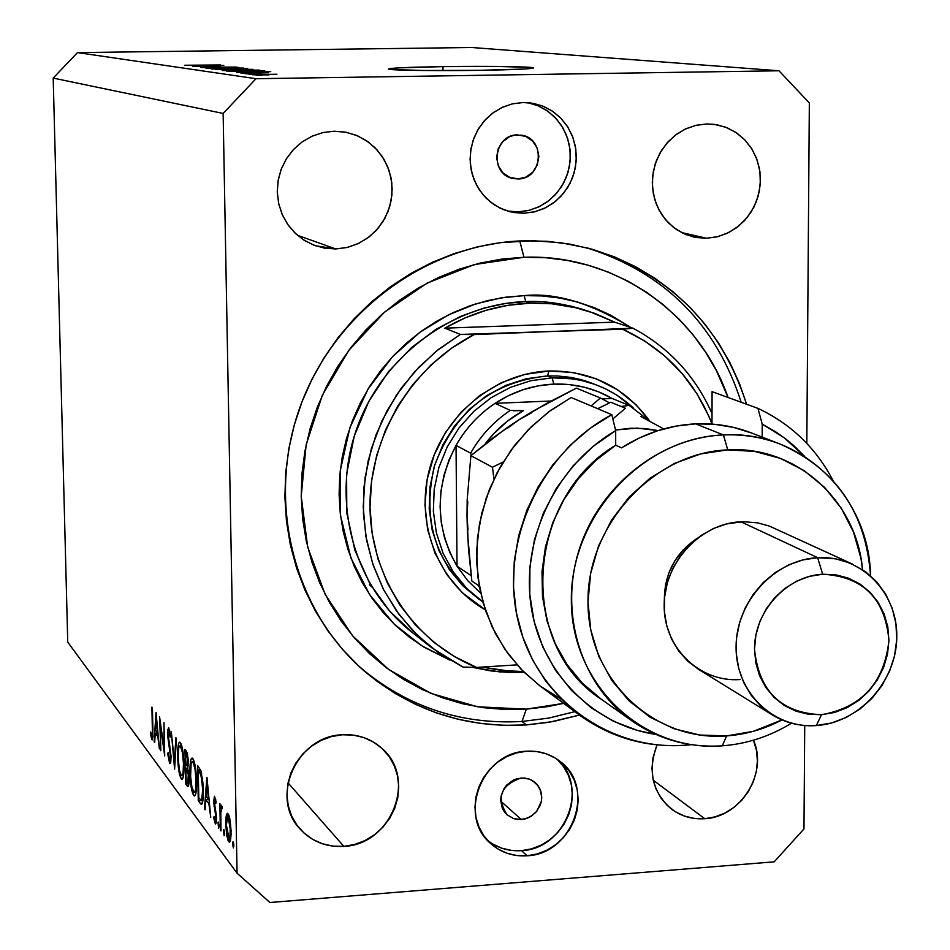 <?xml version="1.0" encoding="UTF-8"?>
<svg xmlns="http://www.w3.org/2000/svg" width="950" height="950" viewBox="0 0 950 950"><rect width="100%" height="100%" fill="white"/><g stroke="black" fill="none" stroke-linecap="round" stroke-linejoin="round"><path stroke-width="1.43" d="M442.938 66.619L442.973 70.585L442.938 66.619L496.85 66.429L530.706 67.414L533.021 68.186L524.293 69.017L479.833 70.324C435.634 71.013 387.351 70.288 388.491 69.017C390.688 67.972 408.832 67.165 442.938 66.619C486.008 65.954 534.043 66.619 533.484 67.925C531.822 68.946 513.938 69.742 479.833 70.324L423.759 70.502L390.497 69.457L388.538 69.077L389.381 68.661L399.059 67.854L442.938 66.619M517.893 178.944L513.237 178.517C489.25 174.669 493.299 134.247 517.655 134.912L525.754 136.432L532.629 141.063L537.237 148.105L538.876 156.489L537.308 164.932L532.784 172.164L525.967 177.08L517.893 178.944L509.806 177.46L502.906 172.852L498.275 165.811L496.601 157.415L498.168 148.936L502.716 141.681L509.568 136.752L513.534 135.423L521.324 135.173C546.024 138.083 542.723 179.514 517.893 178.944L508.749 177.009L517.893 178.944M521.372 819.565L513.677 818.627L507.074 814.815C496.149 797.323 500.84 785.056 521.146 777.979L529.008 779L532.57 780.663L538.258 785.994L540.158 789.45L541.761 797.276L541.381 801.349L540.241 805.339L535.836 812.393L529.209 817.392L525.374 818.864L517.358 819.47L513.499 818.579L506.813 814.578L504.224 811.609L502.301 808.165L500.686 800.316L501.054 796.219L504.082 788.488L506.623 785.139L513.285 780.14L517.133 778.668L524.352 778.002L529.494 779.166L534.886 782.313L537.308 784.748L540.669 790.768L541.512 794.176L541.393 801.301L536.869 811.169L531.477 816.097L524.875 818.995L521.372 819.565L500.709 801.087L521.372 819.565M487.386 840.251C497.266 848.018 508.642 851.485 521.538 850.642L527.072 855.772C512.774 856.663 500.46 852.423 490.129 843.054C457.437 815.254 482.374 752.234 526.526 751.224L536.619 751.533L546.309 753.837L555.239 758.053L563.065 764.002L569.477 771.459L574.239 780.152L577.184 789.711L578.206 799.805L577.244 810.029L574.37 820.004L569.668 829.35L563.314 837.71L555.572 844.776L546.725 850.274L537.106 853.979L527.072 855.772L517.002 855.558L507.3 853.349L498.334 849.229L490.438 843.351L483.942 835.929L479.073 827.236L476.033 817.629L474.964 807.476L475.891 797.157L478.776 787.087L483.526 777.646L489.939 769.215L497.776 762.114L506.718 756.627L516.432 752.946L526.526 751.224C539.161 750.512 550.323 753.884 560.013 761.366C596.398 787.408 572.969 854.311 527.072 855.772L521.538 850.642C565.321 849.205 589.689 786.992 557.222 759.311L563.694 766.828L568.444 775.461L571.378 784.985L572.387 795.019L571.437 805.184L568.575 815.1L563.896 824.386L557.591 832.711L549.896 839.729L541.084 845.179L531.513 848.873L521.538 850.642L511.527 850.428L501.885 848.231L492.955 844.134M507.3 210.995L518.071 211.862L523.747 213.263L510.197 211.803L499.949 208.062L490.663 202.196L482.754 194.441L476.556 185.143L472.328 174.669L470.274 163.471L470.476 152.036L472.934 140.838L477.529 130.376L484.072 121.089L492.302 113.371L501.838 107.552L512.276 103.883L523.177 102.517L533.567 103.407L543.543 106.388L552.734 111.352L560.785 118.097L567.388 126.362L572.304 135.826L575.332 146.122L576.377 156.869L575.391 167.639L572.423 178.042L567.589 187.672L561.058 196.175L553.09 203.217L543.982 208.537L534.078 211.933L523.747 213.263L513.392 212.479L503.405 209.594L494.166 204.737L486.032 198.063L479.334 189.834L474.323 180.357L471.2 170.014L470.084 159.196L471.034 148.319L474.014 137.809L478.895 128.084L485.497 119.51L493.561 112.433L502.776 107.112L512.774 103.764L523.177 102.517L530.528 102.921L541.583 105.628L551.784 110.722L560.666 117.978L567.827 127.039L572.945 137.512L575.795 148.901L576.258 160.681L574.311 172.342L570.048 183.338L563.659 193.183L555.429 201.424L545.739 207.694L535.016 211.708L523.747 213.263L518.071 211.862L529.079 210.366L539.564 206.518L549.076 200.498L557.211 192.577L563.611 183.089L567.993 172.449L570.166 161.132L570.048 149.613L567.613 138.403L562.994 128.001L556.367 118.857L548.031 111.364L538.329 105.877L527.713 102.636L537.736 105.628L546.879 110.556L554.883 117.266L561.45 125.483L566.342 134.888L569.359 145.124L570.404 155.8L569.43 166.511L566.473 176.854L561.664 186.426L555.18 194.881L547.259 201.875L538.199 207.171L528.342 210.544L518.071 211.862M526.395 724.933C465.037 728.365 410.792 710.22 363.66 670.498C292.6 608.701 265.751 499.344 300.758 405.092C335.599 310.804 428.272 243.307 523.889 240.789L547.2 241.3L570.214 244.197L592.693 249.399L614.424 256.868L635.194 266.511L654.835 278.207L673.134 291.852L689.938 307.289L705.102 324.366L718.497 342.914L729.992 362.746L739.504 383.669L746.581 404.237C720.86 324.366 668.04 272.341 588.133 248.152L560.987 242.749L533.223 240.706L500.496 242.642L477.268 246.893L454.421 253.484L432.202 262.366L410.839 273.469L390.545 286.674L371.533 301.863L354.006 318.879L338.141 337.559L324.104 357.711L312.051 379.121L302.088 401.577L294.322 424.852L288.848 448.697L285.689 472.874L284.893 497.123L286.461 521.217L290.356 544.896L296.531 567.922L304.926 590.081L315.436 611.135L327.952 630.895L342.332 649.159L358.423 665.772L376.058 680.568L395.058 693.417L415.221 704.223L436.359 712.868L458.256 719.304L480.712 723.472L503.488 725.349L526.395 724.933L522.001 721.466L526.395 724.933L549.195 722.249L579.464 715.077L553.161 721.549L526.395 724.933M335.777 248.959L315.305 245.717L305.033 240.813L295.913 233.902L288.313 225.269L282.53 215.246L278.813 204.214L277.293 192.612L278.053 180.916L281.069 169.563L286.199 159.042L293.265 149.732L301.957 142.037L311.956 136.254L322.846 132.596L334.186 131.207L345.432 132.121L356.25 135.28L366.237 140.529L374.989 147.689L382.197 156.453L387.588 166.499L390.961 177.436L392.172 188.86L391.21 200.308L388.087 211.375L382.945 221.623L375.963 230.684L367.412 238.201L357.616 243.877L346.928 247.511L335.777 248.959L324.579 248.164L313.749 245.124L303.715 239.982L294.868 232.916L287.553 224.188L282.043 214.13L278.576 203.134L277.269 191.639L278.207 180.061L281.331 168.874L286.52 158.519L293.598 149.387L302.254 141.823L312.17 136.147L322.964 132.561L334.186 131.207L346.085 132.252L357.568 135.826L368.03 141.776L377.031 149.827L384.18 159.624L389.168 170.739L391.792 182.685L391.934 194.94L389.595 206.993L384.892 218.298L378.005 228.392L369.253 236.823L358.993 243.236L347.676 247.344L335.777 248.959L297.445 235.279L335.777 248.959M343.841 846.367C325.945 847.329 311.161 841.344 299.488 828.388C269.562 796.599 297.35 735.822 342.332 734.766L353.269 735.098L363.791 737.58L373.504 742.092L382.019 748.457L389.037 756.438L394.274 765.712L397.551 775.924L398.727 786.695L397.789 797.608L394.749 808.248L389.738 818.211L382.945 827.129L374.621 834.658L365.085 840.512L354.694 844.467L343.841 846.367L332.939 846.129L322.406 843.766L312.645 839.361L304.048 833.079L296.923 825.146L291.579 815.872L288.206 805.612L286.947 794.758L287.85 783.75L290.89 772.991L295.961 762.921L302.836 753.92L311.267 746.344L320.91 740.501L331.407 736.582L342.332 734.766C357.996 733.982 371.402 738.708 382.553 748.956C417.299 779.047 391.091 844.835 343.841 846.367L288.028 782.847L343.841 846.367M704.769 818.71C692.408 819.518 681.352 816.347 671.602 809.174C652.246 792.312 647.389 770.889 657.044 744.895L653.018 757.708L651.997 768.408L653.006 778.964L656.023 788.939L660.915 797.964L667.506 805.695L675.509 811.834L684.629 816.133L694.509 818.461L704.769 818.71L653.268 780.223L704.769 818.71L715.029 816.893L724.874 813.069L733.958 807.393L741.914 800.09L748.446 791.433L753.326 781.755L756.354 771.412L757.411 760.807L756.461 750.334L753.457 740.193C768.277 772.908 740.846 817.19 704.769 818.71M706.456 238.26L693.607 237.001L683.074 233.332L673.526 227.418L665.38 219.521L658.991 209.962L654.621 199.156L652.496 187.554L652.686 175.679L655.191 164.029L659.918 153.116L666.651 143.414L675.106 135.351L684.903 129.259L695.614 125.412L706.788 123.963L717.357 124.854L727.486 127.918L736.796 133.024L744.931 139.971L751.581 148.497L756.497 158.246L759.501 168.874L760.475 179.954L759.383 191.069L756.271 201.816L751.272 211.767L744.562 220.542L736.393 227.834L727.082 233.344L716.977 236.871L706.456 238.26L695.922 237.476L685.781 234.519L676.424 229.52L668.206 222.644L661.449 214.166L656.426 204.404L653.327 193.741L652.282 182.566L653.339 171.344L656.45 160.491L661.509 150.433L668.301 141.574L676.566 134.247L685.995 128.737L696.196 125.269L706.788 123.963L714.174 124.355L725.408 127.098L735.751 132.323L744.752 139.781L751.972 149.126L757.114 159.921L759.941 171.665L760.321 183.837L758.254 195.89L753.825 207.254L747.246 217.431L738.803 225.969L728.887 232.465L717.939 236.633L706.456 238.26L681.459 232.524L706.456 238.26M237.084 873.216L223.131 113.442L53.2 78.09L67.747 642.117L237.084 873.216L269.919 902.5L774.179 861.84L269.919 902.5L237.084 873.216L67.747 642.117L53.2 78.09L223.131 113.442L237.084 873.216M160.253 724.707L160.811 750.761L159.588 716.918L164.029 748.161L163.982 722.534L164.706 755.951L160.253 724.707L164.706 755.951L163.982 722.534L164.029 748.161L159.588 716.918L160.811 750.761L160.253 724.707M171.095 756.438L170.727 762.292L169.777 763.503L167.675 753.635L168.138 752.578L169.539 759.881L170.561 757.079L167.711 736.107L167.77 729.802L168.756 727.831L170.584 735.692L170.145 737.153L168.601 731.203L168.197 735.799L171.095 756.438L168.138 734.516L168.672 731.179L170.145 737.153L170.584 735.692L168.554 727.736L167.627 733.982L170.572 755.689L169.539 759.881L168.138 752.578L167.675 753.635L169.611 763.325L170.406 763.278L169.611 763.325L171.095 756.438M174.61 769.156L171.309 731.892L174.42 761.924L175.857 737.699L176.427 738.435L174.61 769.156L176.427 738.435L175.857 737.699L174.42 761.924L171.309 731.892L174.61 769.156M181.201 778.798L178.838 770.64L177.686 758.528L178.268 745.121L178.98 742.817L180.096 742.33L182.281 747.864L183.908 761.294L183.718 774.357L182.732 778.668L182.127 779.332L181.201 778.798L181.984 779.344C183.445 778.62 184.134 773.822 184.039 764.94C183.623 753.516 182.412 746.094 180.405 742.651L179.716 742.188C178.232 742.9 177.531 747.745 177.638 756.746L177.638 756.746C178.054 767.897 179.241 775.236 181.201 778.798L182.721 778.691L181.201 778.798M193.634 795.387L191.176 787.004L189.988 774.618L190.606 760.974L191.354 758.634L192.518 758.183L194.786 763.895L196.472 777.623L196.258 790.934L195.237 795.293L194.596 795.957L193.634 795.387L194.465 795.969C195.985 795.245 196.697 790.364 196.614 781.351C196.187 769.69 194.928 762.078 192.838 758.516L192.114 758.029C190.558 758.729 189.846 763.669 189.941 772.813L189.941 772.813C190.356 784.178 191.591 791.706 193.634 795.387L195.237 795.269L193.634 795.387M204.452 808.937L206.886 777.326L210.757 817.332L208.893 803.664L205.877 799.698L205.105 809.792L204.452 808.937L205.105 809.792L205.877 799.698L208.893 803.664L210.757 817.332L206.969 777.432L204.452 808.937L205.164 808.889L204.452 808.937M233.344 847.911L232.75 842.424L233.344 841.926L233.866 844.989L233.344 847.911L233.89 845.607L233.071 841.605L232.691 844.016L233.771 843.932L232.691 844.016L233.344 847.911M225.744 824.279L225.993 817.344L227.086 813.449L228.428 814.162L229.757 818.294L231.111 834.005L230.506 840.216L229.449 842.199L228.143 840.762L226.706 835.169L225.744 824.279L228.677 841.676L229.401 842.199L231.111 831.333L230.209 820.764L227.466 813.271L226.266 815.658L228.998 815.456L226.266 815.658L225.744 824.279L226.361 824.232L225.744 824.279M224.152 835.656L223.642 829.896L224.663 832.758L224.152 835.656L224.675 833.376L223.879 829.445L223.511 831.82L224.58 831.749L223.511 831.82L224.152 835.656M220.982 830.965L220.352 830.134L219.854 803.474L220.542 808.212L221.326 805.268L222.264 807.037L220.78 812.06L220.982 830.965L220.744 812.986L222.264 807.037L221.433 805.232L220.542 808.212L219.854 803.474L220.352 830.134L220.982 830.965M218.559 828.186L218.049 822.474L219.046 825.312L218.559 828.186L219.07 825.918L218.286 822.023L218.559 828.186M213.655 801.776L214.522 796.254L216.125 801.895L215.745 803.629L214.712 799.615L214.261 801.776L216.422 815.789L216.362 821.999L215.484 823.971L213.714 818.259L214.071 816.347L215.424 820.574L215.911 817.344L213.655 801.776L215.911 817.344L215.341 820.598L214.071 816.347L213.714 818.259L215.591 823.994L216.517 818.009L214.261 802.441L214.688 799.615L215.745 803.629L216.125 801.895L214.451 796.242L213.655 801.776L214.261 801.741L213.655 801.776M203.276 790.495L202.148 803.807L200.937 804.08L198.277 800.707L197.576 765.439L200.842 770.64L202.861 782.289L203.276 790.495L200.961 771.02L197.576 765.439L198.277 800.707L200.284 803.379L202.386 803.225L200.284 803.379L201.507 804.318C202.849 803.403 203.431 798.796 203.276 790.495M187.34 786.113L185.666 783.881L184.953 749.312L187.221 753.018L188.231 759.976L187.744 768.455L189.133 780.936L188.67 785.424L188.064 786.529L187.34 786.113L187.946 786.553L189.121 778.917L187.744 768.455L188.314 762.007L186.152 750.856L184.953 749.312L185.666 783.881L188.979 783.643L185.666 783.881L187.34 786.113L188.468 786.042L187.34 786.113M154.114 741.843L156.037 712.393L159.434 748.921L157.819 736.499L155.277 733.163L154.66 742.568L154.114 741.843L154.66 742.568L155.277 733.163L157.819 736.499L159.434 748.921L156.037 712.393L154.114 741.843M151.81 736.321L152.439 733.578L151.905 707.109L152.926 736.606L151.857 739.634L150.444 734.101L150.682 731.987L151.81 736.321L150.682 731.987L150.444 734.101L152.178 739.872L152.891 729.885L152.404 707.738L152.867 728.864L151.81 736.321M809.341 102.968L806.823 443.412L809.341 102.968L778.976 70.775L471.592 47.5L77.496 52.594L256.001 78.707L778.976 70.775L256.001 78.707L223.131 113.442L256.001 78.707L77.496 52.594L53.2 78.09L77.496 52.594L471.592 47.5L778.976 70.775L809.341 102.968M804.733 725.503L803.973 828.934L804.733 725.503M220.293 65.966L192.399 66.263L220.293 65.966M213.192 67.688L201.554 67.604L206.233 67.165L236.764 67.094L210.639 67.082L200.794 67.486L213.192 67.688M243.723 68.056L205.96 68.174L238.854 67.403L210.366 68.162L243.723 68.056L210.366 68.162L238.854 67.403L206.649 68.269L243.723 68.056M211.268 68.994L247.641 68.543L211.268 68.994M222.288 70.549L259.279 70.086L222.288 70.549M243.639 71.796L270.75 71.642L236.586 72.497L270.75 71.642L243.639 71.796M262.248 75.276L256.084 75.252L262.248 75.276M268.969 74.896L252.748 74.658L276.592 74.243L252.261 74.753L268.969 74.896M255.075 74.278L248.983 74.243L255.075 74.278M260.811 73.732L246.05 73.827L260.811 73.732M249.933 73.554L243.889 73.53L249.933 73.554M250.954 73.245L240.991 73.174L245.717 72.782L268.47 72.782L250.954 73.245M249.304 71.428L226.326 71.048L262.307 70.526L264.147 71.036L250.574 71.416L264.824 70.953L262.307 70.526L226.326 71.048L249.304 71.428M229.698 69.896L215.175 69.469L253.056 69.326L215.175 69.469L229.698 69.896M198.538 65.55L223.784 65.407L198.538 65.55M184.775 65.253L220.447 64.956L184.775 65.253M774.179 861.84L803.973 828.934L774.179 861.84M371.854 586.993L369.431 584.761M265.264 74.421L276.866 74.48L265.264 74.421M248.128 71.772L266.594 71.654L248.128 71.772M262.307 71.131L262.307 70.526L262.307 71.131M231.254 71.084L260.549 70.953L231.254 71.084M238.129 70.015L255.027 70.134L226.48 70.716L253.555 70.288L238.129 70.015M236.586 69.267L248.793 69.386L236.586 69.267M220.008 69.504L234.08 69.599L220.008 69.504M226.884 68.471L243.473 68.578L215.389 69.16L242.654 68.697L226.884 68.471M202.718 65.514L219.925 65.407L202.718 65.514M266.594 71.654L264.789 71.666L266.594 71.654M219.925 65.407L218.239 65.419L219.925 65.407M230.078 841.569L228.677 841.676L230.078 841.569M228.214 817.059L230.47 830.514L231.088 830.466L229.14 838.743L226.373 825.134L227.703 816.715L229.449 816.964L227.109 817.404L226.397 826.191L227.81 836.57L229.009 838.719L230.007 837.283L230.232 826.191L228.214 817.059M222.134 808.094L220.542 808.212L222.134 808.094M215.733 799.651L214.831 799.722L215.733 799.651M215.959 823.662L215.211 823.721L215.959 823.662M214.403 818.211L213.714 818.259L214.403 818.211M216.315 814.554L215.686 814.589L216.315 814.554M215.721 810.813L214.878 810.873L215.721 810.813M214.641 806.099L213.964 806.146L214.641 806.099M208.454 799.52L205.877 799.698L208.454 799.52M207.064 784.356L209.071 799.532L206.126 796.468L207.623 784.32L206.126 796.468L208.501 799.568L207.064 784.356M202.932 800.375L198.277 800.707L202.932 800.375M198.787 797.857L198.229 769.797L200.438 769.643L198.229 769.797L200.688 770.248L198.681 770.379L200.699 773.941L201.697 773.87L200.699 773.941L203.252 789.676L201.364 800.411L202.944 800.292L201.222 800.434L198.787 797.857L200.925 800.316L201.697 800.09L202.683 789.723L201.281 775.972L198.229 769.797L198.787 797.857M192.945 762.149C194.631 765.059 195.664 771.21 196.033 780.591L196.033 780.591C196.104 788.001 195.498 791.896 194.227 792.252L193.539 791.778C191.876 788.844 190.855 782.764 190.499 773.538C190.439 766.116 191.045 762.173 192.316 761.734L194.334 762.054L191.924 761.936L191.092 763.978L190.606 776.506L191.888 786.956L193.812 792.074L194.809 791.849L195.617 789.248L196.021 779.843L194.987 768.894L192.945 762.149M185.571 753.576L187.578 754.454L186.331 754.538L188.29 761.306L187.031 765.842L185.808 764.667L185.571 753.576L187.352 753.457L185.571 753.576L185.808 764.667L187.055 765.842L187.601 758.765L185.571 753.576M185.879 768.217L187.779 768.597L186.248 768.704L187.423 770.628L188.302 770.569L187.423 770.628L189.109 778.133L187.779 782.847L186.936 782.135L186.141 781.078L185.879 768.217L187.874 768.087L185.879 768.217L186.141 781.078L187.803 782.847L188.302 774.559L185.879 768.217M180.5 746.213C182.127 749.016 183.124 755.024 183.481 764.216L183.481 764.216C183.564 771.519 182.982 775.342 181.759 775.711L181.106 775.259C179.502 772.433 178.529 766.496 178.184 757.447C178.113 750.144 178.683 746.273 179.918 745.821L181.854 746.118L179.526 746.035L178.731 748.054L178.22 758.896L179.514 770.569L181.367 775.544L182.329 775.295L183.101 772.718L183.469 763.479L182.471 752.768L180.5 746.213M175.037 761.876L174.42 761.924L175.037 761.876M169.789 745.299L169.112 745.346L169.789 745.299M169.931 731.286L168.91 731.357L169.931 731.286M157.985 732.972L155.277 733.163L157.985 732.972M156.216 718.865L157.961 732.735L155.479 730.134L156.691 718.829L155.479 730.134L157.474 732.759L156.216 718.865M152.487 739.587L151.857 739.634L152.487 739.587M151.121 734.065L150.444 734.101L151.121 734.065M478.753 599.058L462.662 585.675L449.267 569.406L439.019 550.763L432.25 530.361L429.21 508.832L430.006 486.911L434.637 465.298L442.938 444.719L454.646 425.861L469.371 409.343L486.614 395.699L505.816 385.391L526.324 378.729L547.473 375.927L549.017 370.987L524.78 374.407L501.422 382.66L479.869 395.426L460.988 412.229L445.514 432.416L434.079 455.169L427.144 479.608L424.959 504.735L427.619 529.577L434.981 553.138L446.749 574.501L462.436 592.859L485.296 609.817C438.912 583.775 414.806 524.258 429.388 469.561C443.745 414.817 494.855 372.934 549.017 370.987L547.473 375.927C491.981 381.722 454.266 411.872 434.316 466.367C421.396 522.714 436.786 567.328 480.51 600.234M470.381 575.142L471.105 575.189L470.381 575.142M589.083 311.41L572.173 306.387L555.513 303.181L542.806 301.874L525.694 301.601L524.174 295.616C555.358 292.386 590.924 303.014 630.859 327.512L610.731 315.186L594.546 307.776L577.624 302.064L560.144 298.098L542.272 295.949L524.174 295.616L506.029 297.148L488.027 300.509L470.333 305.686L453.138 312.621L436.608 321.266L420.921 331.538L406.22 343.33L392.671 356.523L380.416 370.987L369.562 386.591L360.228 403.168L352.509 420.541L346.489 438.556L342.226 457.009L339.744 475.724L339.091 494.499L340.254 513.166L343.211 531.525L347.949 549.385L354.386 566.592L362.473 582.956L372.115 598.334L383.206 612.56L395.639 625.528L409.284 637.094L423.997 647.152L449.956 660.143L421.741 645.751L394.191 624.138L369.657 594.724L350.918 557.959L340.551 515.696L340.195 471.022L349.921 427.607L368.196 388.787L392.492 356.713L420.007 332.203L448.341 314.925L475.748 303.893L501.184 297.861L524.174 295.616L525.694 301.601L505.839 303.406L484.049 308.061L460.608 316.374L436.145 329.246L411.659 347.463L388.609 371.509L368.826 401.327L354.267 436.086L346.596 474.074L346.798 512.941L354.837 550.097L369.669 583.324L389.619 611.111L412.716 632.854L430.101 646.523M524.056 672.291L499.522 671.876L472.209 667.316L490.532 670.866L508.274 672.41L524.056 672.291M519.769 240.944L523.972 257.26C614.686 253.721 698.891 313.108 728.08 397.492L716.49 370.832L705.719 352.331L693.203 335.029L679.012 319.105L663.302 304.713L646.202 292.006L627.855 281.117L608.451 272.151L588.169 265.216L567.186 260.383L545.716 257.723L523.972 257.26L519.769 240.944M522.001 721.466L548.661 718.105L574.845 711.669L548.661 718.105L522.001 721.466C461.356 724.85 407.645 707.026 360.858 668.004C407.645 707.026 461.356 724.85 522.001 721.466L526.312 709.139L522.001 721.466M741.19 402.266C715.979 323.879 664.335 272.341 586.233 247.653C664.335 272.341 715.979 323.879 741.19 402.266M563.587 703.368L526.312 709.139L504.925 709.496L483.657 707.703L462.697 703.784L442.261 697.751L422.548 689.641L403.738 679.535L386.032 667.518L369.598 653.683L354.611 638.163L341.216 621.11L329.579 602.668L319.794 583.015L311.992 562.352L306.256 540.871L302.646 518.795L301.209 496.339L301.957 473.729L304.914 451.202L310.032 428.973L317.264 407.289L326.551 386.365L337.784 366.403L350.871 347.617L365.643 330.208L381.971 314.343L399.689 300.176L418.594 287.85L438.496 277.483L459.206 269.183L480.498 263.007L502.158 259.029L523.972 257.26L474.371 264.551L427.013 283.159L384.429 312.206L348.887 350.229L322.323 395.224L306.149 444.814L301.209 496.339L307.681 547.081L325.149 594.379L352.593 635.823L388.491 669.346L430.896 693.369L477.624 706.8L526.312 709.139L547.616 706.646L563.587 703.368M632.985 328.213C668.931 347.474 695.281 375.915 712.013 413.535C695.281 375.915 668.931 347.474 632.985 328.213L474.133 334.578L451.654 348.128L431.134 364.812L413.024 384.275L397.718 406.125L385.546 429.899L376.758 455.062L371.545 481.104L370.013 507.466L372.174 533.579L377.981 558.897L387.279 582.884L399.867 605.055L415.459 624.957L433.711 642.2L454.242 656.45L476.603 667.422L517.014 664.869L476.603 667.422C414.473 642.592 370.916 578.277 370.013 507.466C369.111 436.679 411.433 366.486 474.133 334.578L460.37 334.436L444.838 328.166C471.675 312.633 500.128 304.285 530.219 303.145L551.677 303.751L576.899 307.942L589.154 311.434L614.65 322.133L632.985 328.213L614.65 322.133L594.795 313.381L573.883 307.242L552.259 303.798L530.219 303.145L525.694 301.601L530.219 303.145L508.119 305.294L486.305 310.234L465.096 317.894L444.838 328.166L614.65 322.133L444.838 328.166L460.37 334.436L436.264 351.179L414.817 371.509L396.566 394.927L381.959 420.838L371.379 448.602L365.085 477.517L363.209 506.872L365.798 535.931L372.768 563.979L383.919 590.318L398.952 614.329L417.466 635.431L439.007 653.149L463.03 667.078L431.526 647.651L412.763 630.693L396.577 611.064L383.289 589.107L373.207 565.274L366.534 540.016L363.423 513.843L363.957 487.291L368.149 460.892L375.903 435.195L387.066 410.709L401.423 387.956L418.677 367.389L438.461 349.434L460.37 334.436L622.678 329.211C664.834 348.721 694.604 380.273 711.989 423.878L708.676 415.839L696.908 393.68L682.136 373.54L664.596 355.834L644.658 340.955L622.678 329.211L632.985 328.213M584.369 309.866C562.685 303.347 543.127 300.592 525.694 301.601C451.689 303.905 380.689 357.604 355.894 431.062C330.921 504.486 355.11 588.276 412.716 632.854M523.296 671.531L502.467 670.557L481.947 667.078L510.281 671.222L523.296 671.531M549.017 370.987L573.171 372.495L596.315 378.86L617.559 389.773L636.108 404.819L649.301 420.506C624.506 387.113 591.078 370.607 549.017 370.987M463.03 667.078L476.603 667.422L463.03 667.078M593.893 383.907L584.357 380.558L571.199 377.471L557.709 375.974L547.473 375.927L557.555 375.963L570.855 377.411L580.628 379.513L593.239 383.646M553.791 384.109C574.786 383.408 594.213 388.194 612.109 398.466L598.536 391.816L584.119 387.149L569.109 384.56L553.791 384.109L538.448 385.807L523.355 389.619L508.796 395.509L495.057 403.346L551.083 401.007L495.057 403.346C513.214 391.495 532.796 385.082 553.791 384.109L552.188 377.863L553.791 384.109M633.401 407.989C610.624 387.173 583.549 377.126 552.188 377.863L572.363 378.836L582.243 380.653L595.044 384.429L606.397 389.262L616.847 395.129L633.401 407.989M547.473 375.927L552.188 377.863L547.473 375.927M457.033 566.188L456.036 445.396L449.053 459.895L444.006 475.154L441.002 490.877L440.099 506.777L441.287 522.536L444.564 537.89L449.837 552.532L457.033 566.188C434.957 527.214 434.625 486.958 456.036 445.396C465.832 428.213 478.848 414.2 495.057 403.346C478.848 414.2 465.832 428.213 456.036 445.396L470.618 453.162L471.402 455.216L470.618 453.162C480.581 435.694 493.798 421.432 510.269 410.4L495.057 403.346L510.269 410.4C493.798 421.432 480.581 435.694 470.618 453.162L456.036 445.396L457.033 566.188L467.756 580.699L480.652 593.133L467.756 580.699L457.033 566.188L471.164 575.664L457.033 566.188M629.173 405.401L612.109 398.466L602.074 398.881L612.109 398.466L629.102 405.365L621.074 406.481L629.173 405.401L650.679 421.848M482.849 601.896L466.759 588.418L453.352 572.054L443.116 553.327L436.371 532.831L433.354 511.219L434.197 489.202L438.876 467.519L447.236 446.88L459.004 427.951L473.801 411.386L491.114 397.706L510.387 387.363L530.967 380.677L552.188 377.863L530.967 380.677L510.387 387.363L491.114 397.706L473.801 411.386L459.004 427.951L447.236 446.88L438.876 467.519L434.197 489.202L433.354 511.219L436.371 532.831L443.116 553.327L453.352 572.054L466.759 588.418L482.849 601.896M510.269 410.4L523.474 410.626L507.573 421.028L493.466 433.972L485.26 443.828C495.722 429.911 508.464 418.843 523.474 410.626L513.38 410.744M479.406 587.053L477.897 585.117L479.406 587.053M650.536 421.764L629.375 405.531M561.034 699.117L539.79 685.817L520.933 669.121L504.937 649.384L492.219 627.107L483.111 602.811L477.874 577.077L476.639 550.572L479.465 523.949L486.281 497.883L496.945 473.029L511.159 450.015L528.58 429.424L548.756 411.777L571.188 397.516L550.181 410.721L531.109 426.906L514.389 445.704L500.377 466.711L489.404 489.476L481.709 513.475L477.446 538.187L476.71 563.077L479.501 587.575L485.759 611.171L495.306 633.353L507.941 653.636L523.367 671.602L541.239 686.886L580.201 715.611L561.699 699.782L545.727 681.138L532.653 660.084L522.773 637.046L516.325 612.524L513.475 587.041L514.271 561.153L518.736 535.444L526.775 510.459L538.199 486.768L552.769 464.894L570.166 445.301L589.997 428.438L611.8 414.663L571.188 397.516L611.8 414.663C539.434 452.996 498.548 544.587 518.617 623.01C538.151 701.634 613.961 753.73 691.434 744.669C650.524 748.814 613.451 739.136 580.201 715.611M723.413 434.946L727.759 449.872C796.124 445.598 856.817 500.662 862.541 569.656L860.961 558.398L853.539 532.166L841.261 508.191L824.564 487.386L804.044 470.571L780.461 458.399L754.704 451.404L727.759 449.872L700.672 453.922L674.5 463.41L650.299 478.004L629.043 497.135L611.574 520.054L598.595 545.858L590.639 573.515L587.991 601.908L590.769 629.921L598.809 656.438L611.788 680.426L629.149 700.969L650.204 717.286L674.108 728.781L699.913 735.051L726.643 735.906L722.261 745.821C746.831 743.957 769.904 736.416 791.516 723.199C769.904 736.416 746.831 743.957 722.261 745.821C689.415 747.864 659.526 739.717 632.593 721.359C581.614 685.959 558.731 614.282 579.049 550.062C599.177 485.806 659.989 437.629 723.413 434.946C743.102 434.114 761.971 437.142 779.998 444.018C835.786 468.623 865.972 512.537 870.544 575.759C869.416 496.541 801.539 430.017 723.413 434.946L695.626 423.866L723.413 434.946C642.699 437.76 570.38 515.933 571.354 600.258C571.116 684.653 642.877 752.234 722.261 745.821L726.643 735.906L753.279 731.334L782.004 719.922C764.418 729.149 745.964 734.481 726.643 735.906C653.576 741.736 587.717 679.476 587.991 601.908C587.171 524.412 653.564 452.568 727.759 449.872L723.413 434.946M817.641 557.686L822.664 574.227C863.158 576.484 885.246 598.571 888.927 640.478C884.296 682.765 861.816 707.512 821.524 714.697L816.311 725.562C859.121 722.867 896.574 681.494 896.8 636.939C897.655 592.349 860.831 555.002 817.641 557.686L835.644 558.814L850.309 563.16L865.676 571.829L876.874 582.053L885.863 594.439L892.288 608.534L895.957 623.818L896.717 639.73L894.579 655.714L889.592 671.175L881.968 685.568L871.957 698.369L859.928 709.116L846.307 717.416L831.594 722.974L816.311 725.562C800.47 726.56 785.852 723.045 772.469 715.018L760.938 706.289L751.272 695.388L743.767 682.658L738.72 668.539L736.297 653.493L736.571 638.032L739.563 622.678L745.168 607.976L753.184 594.415L763.349 582.457L775.319 572.506L788.654 564.906L802.928 559.918L817.641 557.686L740.846 521.764L817.641 557.686C774.464 559.692 735.918 601.766 736.084 647.009C735.597 692.289 773.502 728.935 816.311 725.562L821.524 714.697L834.587 712.464L847.163 707.631L858.752 700.411L868.929 691.066L877.301 679.962L883.583 667.506L887.502 654.182L888.927 640.478L887.811 626.917L884.165 614.021L878.133 602.276L869.939 592.123L859.893 583.965L848.362 578.122L835.798 574.833L822.664 574.227L809.483 576.341L796.777 581.091L785.021 588.311L774.678 597.716L766.163 608.95L759.822 621.561L755.879 635.075L754.502 648.933L755.737 662.625L759.525 675.592L765.724 687.349L774.084 697.431L784.261 705.458L795.863 711.134L808.45 714.258L821.524 714.697C781.043 713.082 758.706 691.161 754.502 648.933C754.407 611.135 786.576 575.973 822.664 574.227L817.641 557.686M852.637 564.169L769.464 526.122L757.851 522.892L743.304 521.681L726.964 523.83L713.521 528.473L700.946 535.574L689.688 544.884L680.141 556.082L672.612 568.789L667.375 582.587L664.608 596.992L664.383 611.515L666.722 625.658L671.531 638.946L678.644 650.94L687.8 661.224L698.713 669.465L772.469 715.018M779.998 444.018L750.987 432.772C733.341 426.051 714.887 423.082 695.626 423.866C669.322 425.173 644.634 433.164 621.538 447.854L615.695 445.229L615.683 430.611L593.085 446.417L573.147 465.809L556.427 488.229L543.412 513.059L534.494 539.553L529.91 566.972L529.779 594.51L534.102 621.371L542.735 646.819L555.394 670.118L571.71 690.626L591.197 707.797L613.296 721.169L637.367 730.408L655.785 734.409C592.337 724.969 540.087 671.508 530.848 604.414C521.467 537.379 556.842 464.859 615.683 430.611L611.8 414.663L615.683 430.611L615.695 445.229C524.899 499.32 517.643 646 601.457 699.378L582.16 683.002L567.091 664.62L555.251 643.708L546.974 620.825L542.509 596.588L541.999 571.663L545.478 546.737L552.841 522.488L563.896 499.617L578.348 478.741L595.769 460.441L615.695 445.229L621.538 447.854L638.982 438.128L657.376 430.813L676.364 426.039L695.626 423.866L714.828 424.329L733.614 427.417L751.783 433.081M757.946 408.369C790.899 423.866 815.919 447.913 833.019 480.522C815.919 447.913 790.899 423.866 757.946 408.369L762.221 424.116L762.149 437.095L762.221 424.116L775.544 431.728L784.961 438.342L793.844 445.669L804.745 456.511L784.13 437.713L762.221 424.116L757.946 408.369L712.084 391.661L757.946 408.369M664.359 599.842L665.546 584.642L669.156 572.173L675.011 560.524L682.884 550.169L697.443 538.128C675.533 552.864 664.501 573.432 664.359 599.842M711.989 424.104L712.084 391.661L711.989 424.104M740.145 679.547C699.722 682.551 663.836 647.959 664.157 605.435C663.872 562.934 700.091 523.533 740.846 521.764M609.508 402.859L600.436 398.003L576.401 388.134L600.436 398.003L591.09 405.911L600.436 398.003L609.508 402.859M467.792 501.719L466.996 515.886L467.447 532.463L471.829 581.02L479.216 586.019L471.829 581.02L468.469 548.851L466.996 515.886L467.186 499.914L470.879 455.668L492.48 467.234L503.168 461.997L492.48 467.234L470.879 455.668L493.264 437.653L519.175 419.639L547.426 402.99L576.401 388.134L533.092 411.101L519.175 419.639L507.751 428.022M492.48 467.234L493.929 479.085L492.48 467.234M468.006 529.922L466.996 515.886L467.186 499.914L470.879 455.668L505.697 428.64L519.175 419.639L531.501 412.834M597.681 408.702L610.779 402.254L625.432 408.262L612.845 418.926L625.432 408.262L610.779 402.254L597.681 408.702M658.113 430.576L645.216 428.557L630.836 428.213L615.529 430.006L636.975 428.117L658.113 430.576M640.644 416.421L656.011 424.733L640.644 416.421M663.694 428.925L656.011 424.733L663.694 428.925M361.724 668.788L363.66 670.498M229.211 838.731L230.791 838.613M227.703 816.715L229.354 816.596M221.481 808.438L222.098 808.391M214.688 799.615L215.709 799.544M215.341 820.598L216.493 820.515M201.269 800.434L202.944 800.304M194.299 792.252L196.092 792.122M192.316 761.734L194.216 761.603M187.055 765.842L188.243 765.759M187.827 782.847L189.05 782.764M181.818 775.711L183.552 775.58M179.918 745.821L181.735 745.703M169.872 760.083L171.024 760M168.672 731.179L169.896 731.096M151.952 736.428L152.938 736.357M601.457 699.378L631.465 720.563"/></g></svg>
